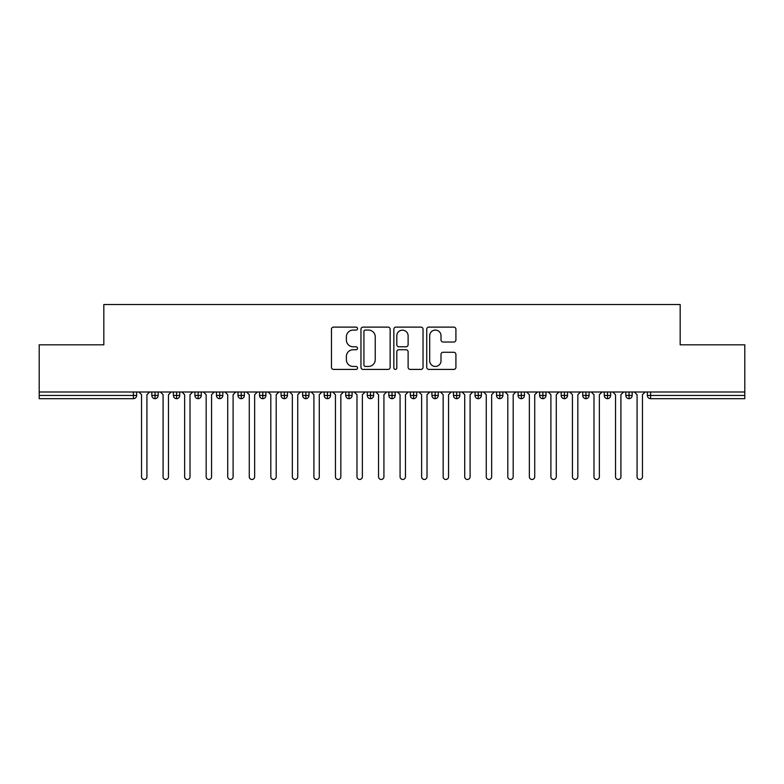 <?xml version="1.0" encoding="UTF-8"?>
<svg xmlns="http://www.w3.org/2000/svg" width="784" height="784" viewBox="0 0 784 784"><rect width="100%" height="100%" fill="white"/><g stroke="black" fill="none" stroke-linecap="round" stroke-linejoin="round"><path stroke-width="1.18" d="M357.533 328.594A1.48 1.48 0 0 0 356.044 327.114L333.582 327.114A2.117 2.117 0 0 0 331.465 329.231L331.465 367.294A2.117 2.117 0 0 0 333.582 369.411L356.044 369.411A1.48 1.48 0 0 0 357.533 367.931A1.48 1.48 0 0 0 356.044 366.451L353.143 366.451A6.772 6.772 0 0 1 346.371 359.68L346.371 356.514A6.772 6.772 0 0 1 353.143 349.742L356.044 349.742A1.48 1.48 0 0 0 357.533 348.263A1.48 1.48 0 0 0 356.044 346.783L353.143 346.783A6.772 6.772 0 0 1 346.371 340.011L346.371 336.846A6.772 6.772 0 0 1 353.143 330.074L356.044 330.074A1.48 1.48 0 0 0 357.533 328.594M453.809 342.03A2.117 2.117 0 0 0 455.916 339.913L455.916 329.231A2.117 2.117 0 0 0 453.809 327.114L428.848 327.114A2.117 2.117 0 0 0 426.731 329.231L426.731 367.294A2.117 2.117 0 0 0 428.848 369.411L453.809 369.411A2.117 2.117 0 0 0 455.916 367.294L455.916 354.397A2.117 2.117 0 0 0 453.809 352.281L443.127 352.281A2.117 2.117 0 0 0 441.01 354.397L441.01 360.797A5.655 5.655 0 0 1 435.355 366.451A5.655 5.655 0 0 1 429.701 360.797L429.701 335.738A5.655 5.655 0 0 1 435.355 330.074A5.655 5.655 0 0 1 441.01 335.738L441.01 339.913A2.117 2.117 0 0 0 443.127 342.03L453.809 342.03M39.2 392L744.8 392L744.8 344.813L680.169 344.813L680.169 304.525L103.831 304.525L103.831 344.813L39.2 344.813L39.2 395.45L133.407 395.45L133.407 392M390.148 329.231A2.117 2.117 0 0 0 388.031 327.114L363.08 327.114A2.117 2.117 0 0 0 360.963 329.231L360.963 367.294A2.117 2.117 0 0 0 363.08 369.411L388.031 369.411A2.117 2.117 0 0 0 390.148 367.294L390.148 329.231M395.969 327.114L420.92 327.114A2.117 2.117 0 0 1 423.037 329.231L423.037 367.294A2.117 2.117 0 0 1 420.92 369.411L410.238 369.411A2.117 2.117 0 0 1 408.121 367.294L408.121 351.859A2.117 2.117 0 0 0 406.014 349.742L398.929 349.742A2.117 2.117 0 0 0 396.812 351.859L396.812 367.931A1.48 1.48 0 0 1 395.332 369.411A1.48 1.48 0 0 1 393.852 367.931L393.852 329.231A2.117 2.117 0 0 1 395.969 327.114M136.641 392L136.641 395.45A3.234 3.234 0 0 1 133.407 398.684L39.2 398.684L39.2 395.45M744.8 392L744.8 398.684L650.593 398.684A3.234 3.234 0 0 1 647.359 395.45L647.359 392L647.359 395.45A3.234 3.234 0 0 0 650.593 398.684L650.593 395.45L744.8 395.45M155.056 392L155.056 395.45L151.831 395.45L151.831 392L151.831 395.45A3.234 3.234 0 0 0 155.056 398.684A3.234 3.234 0 0 0 158.182 395.45L158.182 392L158.182 395.45A3.234 3.234 0 0 1 155.056 398.684A3.234 3.234 0 0 1 151.831 395.45A3.234 3.234 0 0 0 155.056 398.684L155.056 395.45L158.182 395.45M133.407 398.684A3.234 3.234 0 0 0 136.641 395.45A3.234 3.234 0 0 1 133.407 398.684L133.407 395.45L136.641 395.45M176.606 392L176.606 395.45L173.372 395.45L173.372 392L173.372 395.45A3.234 3.234 0 0 0 176.606 398.684A3.234 3.234 0 0 0 179.732 395.45L179.732 392L179.732 395.45A3.234 3.234 0 0 1 176.606 398.684A3.234 3.234 0 0 1 173.372 395.45A3.234 3.234 0 0 0 176.606 398.684L176.606 395.45L179.732 395.45M198.146 392L198.146 395.45L194.912 395.45L194.912 392L194.912 395.45A3.234 3.234 0 0 0 198.146 398.684A3.234 3.234 0 0 0 201.272 395.45L201.272 392L201.272 395.45A3.234 3.234 0 0 1 198.146 398.684A3.234 3.234 0 0 1 194.912 395.45A3.234 3.234 0 0 0 198.146 398.684L198.146 395.45L201.272 395.45M219.696 392L219.696 398.684A3.234 3.234 0 0 1 216.462 395.45L216.462 392L216.462 395.45A3.234 3.234 0 0 0 219.696 398.684A3.234 3.234 0 0 0 222.813 395.45L222.813 392M241.237 392L241.237 398.684A3.234 3.234 0 0 1 238.003 395.45A3.234 3.234 0 0 0 241.237 398.684A3.234 3.234 0 0 1 238.003 395.45L238.003 392M244.363 392L244.363 395.45A3.234 3.234 0 0 1 241.237 398.684A3.234 3.234 0 0 0 244.363 395.45L238.003 395.45M262.787 392L262.787 395.45L259.553 395.45L259.553 392L259.553 395.45A3.234 3.234 0 0 0 262.787 398.684A3.234 3.234 0 0 0 265.903 395.45L265.903 392L265.903 395.45A3.234 3.234 0 0 1 262.787 398.684A3.234 3.234 0 0 1 259.553 395.45A3.234 3.234 0 0 0 262.787 398.684L262.787 395.45L265.903 395.45M284.327 398.684A3.234 3.234 0 0 1 281.093 395.45L281.093 392L281.093 395.45A3.234 3.234 0 0 0 284.327 398.684A3.234 3.234 0 0 0 287.454 395.45L287.454 392L287.454 395.45A3.234 3.234 0 0 1 284.327 398.684L284.327 395.45L287.454 395.45M305.878 392L305.878 395.45L302.644 395.45L302.644 392L302.644 395.45A3.234 3.234 0 0 0 305.878 398.684A3.234 3.234 0 0 0 308.994 395.45L308.994 392L308.994 395.45A3.234 3.234 0 0 1 305.878 398.684A3.234 3.234 0 0 1 302.644 395.45A3.234 3.234 0 0 0 305.878 398.684L305.878 395.45L308.994 395.45M327.418 392L327.418 398.684A3.234 3.234 0 0 1 324.184 395.45L324.184 392L324.184 395.45A3.234 3.234 0 0 0 327.418 398.684A3.234 3.234 0 0 0 330.544 395.45L330.544 392M348.968 392L348.968 398.684A3.234 3.234 0 0 1 345.734 395.45L345.734 392L345.734 395.45A3.234 3.234 0 0 0 348.968 398.684A3.234 3.234 0 0 0 352.085 395.45L352.085 392M370.509 392L370.509 398.684A3.234 3.234 0 0 1 367.275 395.45L367.275 392L367.275 395.45A3.234 3.234 0 0 0 370.509 398.684A3.234 3.234 0 0 0 373.635 395.45L373.635 392M392.049 392L392.049 395.45L388.825 395.45L388.825 392L388.825 395.45A3.234 3.234 0 0 0 392.049 398.684A3.234 3.234 0 0 0 395.175 395.45L395.175 392L395.175 395.45A3.234 3.234 0 0 1 392.049 398.684A3.234 3.234 0 0 1 388.825 395.45A3.234 3.234 0 0 0 392.049 398.684L392.049 395.45L395.175 395.45M413.599 392L413.599 395.45L410.365 395.45L410.365 392L410.365 395.45A3.234 3.234 0 0 0 413.599 398.684A3.234 3.234 0 0 0 416.725 395.45L416.725 392L416.725 395.45A3.234 3.234 0 0 1 413.599 398.684A3.234 3.234 0 0 1 410.365 395.45A3.234 3.234 0 0 0 413.599 398.684L413.599 395.45L416.725 395.45M435.14 392L435.14 395.45L431.915 395.45L431.915 392L431.915 395.45A3.234 3.234 0 0 0 435.14 398.684A3.234 3.234 0 0 0 438.266 395.45L438.266 392L438.266 395.45A3.234 3.234 0 0 1 435.14 398.684A3.234 3.234 0 0 1 431.915 395.45A3.234 3.234 0 0 0 435.14 398.684L435.14 395.45L438.266 395.45M456.69 392L456.69 398.684A3.234 3.234 0 0 1 453.456 395.45L453.456 392L453.456 395.45A3.234 3.234 0 0 0 456.69 398.684A3.234 3.234 0 0 0 459.816 395.45L459.816 392M478.23 392L478.23 398.684A3.234 3.234 0 0 1 475.006 395.45L475.006 392L475.006 395.45A3.234 3.234 0 0 0 478.23 398.684A3.234 3.234 0 0 0 481.356 395.45L481.356 392M499.78 392L499.78 395.45L496.546 395.45L496.546 392L496.546 395.45A3.234 3.234 0 0 0 499.78 398.684A3.234 3.234 0 0 0 502.907 395.45L502.907 392L502.907 395.45A3.234 3.234 0 0 1 499.78 398.684A3.234 3.234 0 0 1 496.546 395.45A3.234 3.234 0 0 0 499.78 398.684L499.78 395.45L502.907 395.45M521.321 392L521.321 398.684A3.234 3.234 0 0 1 518.097 395.45L518.097 392L518.097 395.45A3.234 3.234 0 0 0 521.321 398.684A3.234 3.234 0 0 0 524.447 395.45L524.447 392M542.871 392L542.871 398.684A3.234 3.234 0 0 1 539.637 395.45L539.637 392L539.637 395.45A3.234 3.234 0 0 0 542.871 398.684A3.234 3.234 0 0 0 545.997 395.45L545.997 392M564.411 392L564.411 398.684A3.234 3.234 0 0 1 561.187 395.45L561.187 392L561.187 395.45A3.234 3.234 0 0 0 564.411 398.684A3.234 3.234 0 0 0 567.538 395.45L567.538 392M585.962 392L585.962 398.684A3.234 3.234 0 0 1 582.728 395.45L582.728 392M589.088 392L589.088 395.45A3.234 3.234 0 0 1 585.962 398.684A3.234 3.234 0 0 0 589.088 395.45L582.728 395.45A3.234 3.234 0 0 0 585.962 398.684M607.502 392L607.502 398.684A3.234 3.234 0 0 1 604.268 395.45L604.268 392L604.268 395.45A3.234 3.234 0 0 0 607.502 398.684A3.234 3.234 0 0 0 610.628 395.45L610.628 392M629.052 392L629.052 398.684A3.234 3.234 0 0 1 625.818 395.45L625.818 392L625.818 395.45A3.234 3.234 0 0 0 629.052 398.684A3.234 3.234 0 0 0 632.169 395.45L632.169 392M284.327 392L284.327 395.45L281.093 395.45M365.403 330.074A1.48 1.48 0 0 0 363.923 331.554L363.923 364.972A1.48 1.48 0 0 0 365.403 366.451L368.47 366.451A6.772 6.772 0 0 0 375.242 359.68L375.242 336.846A6.772 6.772 0 0 0 368.47 330.074L365.403 330.074M408.121 335.836A5.655 5.655 0 0 0 402.466 330.182A5.655 5.655 0 0 0 396.812 335.836L396.812 344.666A2.117 2.117 0 0 0 398.929 346.783L406.014 346.783A2.117 2.117 0 0 0 408.121 344.666L408.121 335.836M141.541 476.78L141.541 394.695L141.541 476.78A2.695 2.695 0 0 0 144.236 479.475A2.695 2.695 0 0 0 146.922 476.78L146.922 394.695L146.922 476.78M149.617 392L146.922 394.695M141.541 394.695L138.846 392M163.082 476.78L163.082 394.695L163.082 476.78A2.695 2.695 0 0 0 165.777 479.475A2.695 2.695 0 0 0 168.472 476.78L168.472 394.695L168.472 476.78M184.632 476.78L184.632 394.695L184.632 476.78A2.695 2.695 0 0 0 187.327 479.475A2.695 2.695 0 0 0 190.012 476.78L190.012 394.695L190.012 476.78M206.172 476.78L206.172 394.695L206.172 476.78A2.695 2.695 0 0 0 208.867 479.475A2.695 2.695 0 0 0 211.562 476.78L211.562 394.695L211.562 476.78M227.723 476.78L227.723 394.695L227.723 476.78A2.695 2.695 0 0 0 230.408 479.475A2.695 2.695 0 0 0 233.103 476.78L233.103 394.695L233.103 476.78M171.167 392L168.472 394.695M163.082 394.695L160.387 392M192.707 392L190.012 394.695M184.632 394.695L181.937 392M214.257 392L211.562 394.695M206.172 394.695L203.477 392M235.798 392L233.103 394.695M227.723 394.695L225.028 392M249.263 476.78L249.263 394.695L249.263 476.78A2.695 2.695 0 0 0 251.958 479.475A2.695 2.695 0 0 0 254.653 476.78L254.653 394.695L254.653 476.78M257.348 392L254.653 394.695M249.263 394.695L246.568 392M270.813 476.78L270.813 394.695L270.813 476.78A2.695 2.695 0 0 0 273.498 479.475A2.695 2.695 0 0 0 276.193 476.78L276.193 394.695L276.193 476.78M292.354 476.78L292.354 394.695L292.354 476.78A2.695 2.695 0 0 0 295.049 479.475A2.695 2.695 0 0 0 297.744 476.78L297.744 394.695L297.744 476.78M313.904 476.78L313.904 394.695L313.904 476.78A2.695 2.695 0 0 0 316.589 479.475A2.695 2.695 0 0 0 319.284 476.78L319.284 394.695L319.284 476.78M278.888 392L276.193 394.695M270.813 394.695L268.118 392M300.429 392L297.744 394.695M292.354 394.695L289.659 392M321.979 392L319.284 394.695M313.904 394.695L311.209 392M335.444 476.78L335.444 394.695L335.444 476.78A2.695 2.695 0 0 0 338.139 479.475A2.695 2.695 0 0 0 340.834 476.78L340.834 394.695L340.834 476.78M343.519 392L340.834 394.695M335.444 394.695L332.749 392M356.985 476.78L356.985 394.695L356.985 476.78A2.695 2.695 0 0 0 359.68 479.475A2.695 2.695 0 0 0 362.375 476.78L362.375 394.695L362.375 476.78M365.07 392L362.375 394.695M356.985 394.695L354.299 392M378.535 476.78L378.535 394.695L378.535 476.78A2.695 2.695 0 0 0 381.23 479.475A2.695 2.695 0 0 0 383.925 476.78L383.925 394.695L383.925 476.78M386.61 392L383.925 394.695M378.535 394.695L375.84 392M400.075 476.78L400.075 394.695L400.075 476.78A2.695 2.695 0 0 0 402.77 479.475A2.695 2.695 0 0 0 405.465 476.78L405.465 394.695L405.465 476.78M408.16 392L405.465 394.695M400.075 394.695L397.39 392M421.625 476.78L421.625 394.695L421.625 476.78A2.695 2.695 0 0 0 424.32 479.475A2.695 2.695 0 0 0 427.015 476.78L427.015 394.695L427.015 476.78M429.701 392L427.015 394.695M421.625 394.695L418.93 392M443.166 476.78L443.166 394.695L443.166 476.78A2.695 2.695 0 0 0 445.861 479.475A2.695 2.695 0 0 0 448.556 476.78L448.556 394.695L448.556 476.78M451.251 392L448.556 394.695M443.166 394.695L440.481 392M464.716 476.78L464.716 394.695L464.716 476.78A2.695 2.695 0 0 0 467.411 479.475A2.695 2.695 0 0 0 470.096 476.78L470.096 394.695L470.096 476.78M472.791 392L470.096 394.695M464.716 394.695L462.021 392M486.256 476.78L486.256 394.695L486.256 476.78A2.695 2.695 0 0 0 488.951 479.475A2.695 2.695 0 0 0 491.646 476.78L491.646 394.695L491.646 476.78M494.341 392L491.646 394.695M486.256 394.695L483.571 392M507.807 476.78L507.807 394.695L507.807 476.78A2.695 2.695 0 0 0 510.502 479.475A2.695 2.695 0 0 0 513.187 476.78L513.187 394.695L513.187 476.78M515.882 392L513.187 394.695M507.807 394.695L505.112 392M529.347 476.78L529.347 394.695L529.347 476.78A2.695 2.695 0 0 0 532.042 479.475A2.695 2.695 0 0 0 534.737 476.78L534.737 394.695L534.737 476.78M537.432 392L534.737 394.695M529.347 394.695L526.652 392M550.897 476.78L550.897 394.695L550.897 476.78A2.695 2.695 0 0 0 553.592 479.475A2.695 2.695 0 0 0 556.277 476.78L556.277 394.695L556.277 476.78M558.972 392L556.277 394.695M550.897 394.695L548.202 392M572.438 476.78L572.438 394.695L572.438 476.78A2.695 2.695 0 0 0 575.133 479.475A2.695 2.695 0 0 0 577.828 476.78L577.828 394.695L577.828 476.78M580.523 392L577.828 394.695M572.438 394.695L569.743 392M593.988 476.78L593.988 394.695L593.988 476.78A2.695 2.695 0 0 0 596.673 479.475A2.695 2.695 0 0 0 599.368 476.78L599.368 394.695L599.368 476.78M602.063 392L599.368 394.695M593.988 394.695L591.293 392M615.528 476.78L615.528 394.695L615.528 476.78A2.695 2.695 0 0 0 618.223 479.475A2.695 2.695 0 0 0 620.918 476.78L620.918 394.695L620.918 476.78M623.613 392L620.918 394.695M615.528 394.695L612.833 392M637.078 476.78L637.078 394.695L637.078 476.78A2.695 2.695 0 0 0 639.764 479.475A2.695 2.695 0 0 0 642.459 476.78L642.459 394.695L642.459 476.78M645.154 392L642.459 394.695M637.078 394.695L634.383 392M650.593 392L650.593 395.45L647.359 395.45A3.234 3.234 0 0 0 650.593 398.684M216.462 395.45A3.234 3.234 0 0 0 219.696 398.684A3.234 3.234 0 0 0 222.813 395.45L216.462 395.45M324.184 395.45A3.234 3.234 0 0 0 327.418 398.684A3.234 3.234 0 0 0 330.544 395.45L324.184 395.45M345.734 395.45A3.234 3.234 0 0 0 348.968 398.684A3.234 3.234 0 0 0 352.085 395.45L345.734 395.45M367.275 395.45A3.234 3.234 0 0 0 370.509 398.684A3.234 3.234 0 0 0 373.635 395.45L367.275 395.45M453.456 395.45A3.234 3.234 0 0 0 456.69 398.684A3.234 3.234 0 0 0 459.816 395.45L453.456 395.45M475.006 395.45A3.234 3.234 0 0 0 478.23 398.684A3.234 3.234 0 0 0 481.356 395.45L475.006 395.45M518.097 395.45L524.447 395.45A3.234 3.234 0 0 1 521.321 398.684M539.637 395.45A3.234 3.234 0 0 0 542.871 398.684A3.234 3.234 0 0 0 545.997 395.45L539.637 395.45M561.187 395.45A3.234 3.234 0 0 0 564.411 398.684A3.234 3.234 0 0 0 567.538 395.45L561.187 395.45M604.268 395.45L610.628 395.45A3.234 3.234 0 0 1 607.502 398.684M625.818 395.45L632.169 395.45A3.234 3.234 0 0 1 629.052 398.684"/></g></svg>
